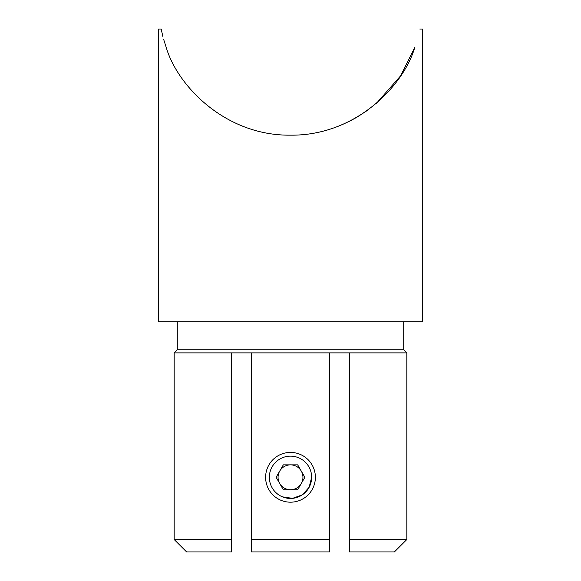 <?xml version="1.0" encoding="UTF-8"?>
<svg xmlns="http://www.w3.org/2000/svg" width="581" height="581" viewBox="0 0 581 581"><rect width="100%" height="100%" fill="white"/><g stroke="black" fill="none" stroke-linecap="round" stroke-linejoin="round"><path stroke-width="0.87" d="M251.312 551.95L251.312 539.509L329.688 539.509L329.688 551.95L251.312 551.95L251.312 352.885L174.169 352.885L174.169 539.509L231.405 539.509L231.405 352.885M311.648 477.299L309.15 487.277L302.265 494.881L292.577 498.353L282.41 496.842M329.688 551.95L329.688 352.885L251.312 352.885M231.405 539.509L231.405 551.95L186.617 551.95L174.169 539.509M376.473 103.287L400.643 75.806L414.827 47.272C403.701 85.654 355.819 135.896 290.5 135.162C225.181 135.896 177.299 85.654 166.173 47.272C159.288 23.218 159.288 23.218 166.173 47.272L163.711 39.559M162.912 36.647L161.162 29.05L158.62 29.05L158.62 321.787L422.38 321.787L422.38 29.05L419.838 29.05M343.298 124.131L349.864 121.044M350.466 120.739L356.523 117.449M357.199 117.05L367.664 110.23M414.827 47.272C421.712 23.218 421.712 23.218 414.827 47.272C421.712 23.218 421.712 23.218 414.827 47.272C424.58 23.24 424.58 23.24 414.827 47.272M166.173 47.272C156.42 23.24 156.42 23.24 166.173 47.272M177.285 321.787L177.285 349.777L403.715 349.777L403.715 321.787M349.595 539.509L406.831 539.509L406.831 352.885L349.595 352.885L349.595 551.95L394.383 551.95L406.831 539.509M329.688 352.885L349.595 352.885M279.722 471.082A12.441 12.441 0 0 1 301.278 471.082A12.441 12.441 0 0 1 290.5 489.739A12.441 12.441 0 0 1 279.722 471.082M312.048 489.739A24.881 24.881 0 0 1 278.059 498.854A24.881 24.881 0 0 1 268.952 464.858A24.881 24.881 0 0 1 302.941 455.751A24.881 24.881 0 0 1 312.048 489.739M276.135 477.299L283.317 489.739L297.683 489.739L304.865 477.299L297.683 464.858L283.317 464.858L276.135 477.299M308.816 487.88A21.148 21.148 0 0 0 290.5 456.15A21.148 21.148 0 0 0 272.184 487.88A21.148 21.148 0 0 0 308.816 487.88M177.285 349.777L174.169 352.885M403.715 349.777L406.831 352.885"/></g></svg>
